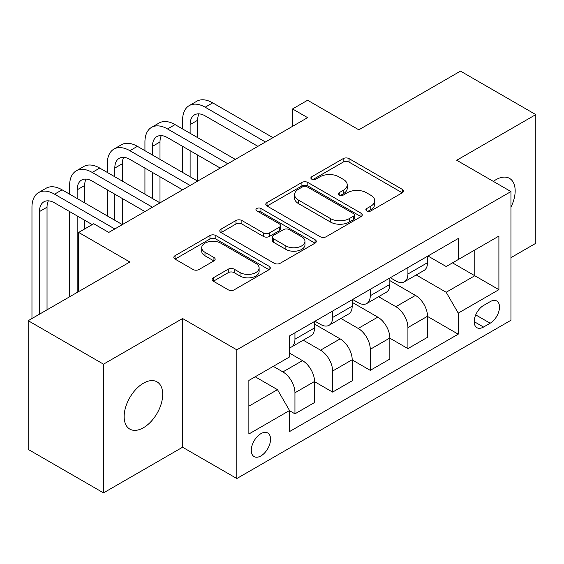 <?xml version="1.0" encoding="UTF-8"?>
<svg xmlns="http://www.w3.org/2000/svg" width="564" height="564" viewBox="0 0 564 564"><rect width="100%" height="100%" fill="white"/><g stroke="black" fill="none" stroke-linecap="round" stroke-linejoin="round"><path stroke-width="0.85" d="M366.734 210.915A2.926 1.692 0 0 0 370.872 210.915L402.294 192.775A4.181 2.411 0 0 0 403.514 191.069A4.181 2.411 0 0 0 402.294 189.363L349.067 158.632A4.181 2.411 0 0 0 343.152 158.632L311.737 176.772A2.926 1.692 0 0 0 310.877 177.97A2.926 1.692 0 0 0 311.737 179.162A2.926 1.692 0 0 0 315.875 179.162L319.943 176.814A13.381 7.727 0 0 1 338.865 176.814L343.3 179.373A13.381 7.727 0 0 1 347.22 184.837A13.381 7.727 0 0 1 343.3 190.301L339.232 192.648A2.926 1.692 0 0 0 338.379 193.847A2.926 1.692 0 0 0 339.232 195.038A2.926 1.692 0 0 0 343.377 195.038L347.438 192.691A13.381 7.727 0 0 1 366.367 192.691L370.802 195.25A13.381 7.727 0 0 1 374.722 200.713A13.381 7.727 0 0 1 370.802 206.177L366.734 208.525A2.926 1.692 0 0 0 365.881 209.723A2.926 1.692 0 0 0 366.734 210.915L366.734 208.525M143.425 427.745A27.262 15.743 120 0 0 161.241 403.718A27.262 15.743 120 0 0 157.06 381.87A27.262 15.743 120 0 0 143.425 383.224A27.262 15.743 120 0 0 125.617 407.25A27.262 15.743 120 0 0 129.79 429.098A27.262 15.743 120 0 0 143.425 427.745M510.949 207.192A27.262 15.743 120 0 0 509.518 178.379A27.262 15.743 120 0 0 495.883 179.733A27.262 15.743 120 0 0 493.345 181.397M260.913 455.923A13.635 7.868 120 0 0 269.818 443.91A13.635 7.868 120 0 0 267.731 432.983A13.635 7.868 120 0 0 260.913 433.66A13.635 7.868 120 0 0 252.009 445.673A13.635 7.868 120 0 0 254.096 456.6A13.635 7.868 120 0 0 260.913 455.923M213.347 277.791A4.181 2.411 0 0 0 212.12 279.497A4.181 2.411 0 0 0 213.347 281.21L228.279 289.825A4.181 2.411 0 0 0 234.187 289.825L269.084 269.684A4.181 2.411 0 0 0 270.304 267.978A4.181 2.411 0 0 0 269.084 266.271L215.857 235.541A4.181 2.411 0 0 0 209.942 235.541L175.052 255.682A4.181 2.411 0 0 0 173.825 257.396A4.181 2.411 0 0 0 175.052 259.102L193.092 269.514A4.181 2.411 0 0 0 199 269.514L213.932 260.892A4.181 2.411 0 0 0 215.159 259.186A4.181 2.411 0 0 0 213.932 257.48L204.993 252.312A11.188 6.458 0 0 1 201.715 247.744A11.188 6.458 0 0 1 208.617 241.78A11.188 6.458 0 0 1 220.813 243.183L255.852 263.409A11.188 6.458 0 0 1 259.123 267.978A11.188 6.458 0 0 1 252.221 273.942A11.188 6.458 0 0 1 240.031 272.546L234.187 269.169A4.181 2.411 0 0 0 228.279 269.169L213.347 277.791L213.347 281.21M510.949 257.649L535.8 243.303L535.8 114.598L460.492 71.12L358.817 129.819L307.606 100.251L292.547 108.944L307.606 117.643L108.782 232.431L93.723 223.732L78.657 232.431L78.657 291.567M103.508 364.175L103.508 492.88L182.588 447.231L182.588 318.526L103.508 364.175L28.2 320.697L129.868 261.999L78.657 232.431M182.588 318.526L236.817 349.828L510.949 191.563L510.949 320.267L236.817 478.533L236.817 349.828M535.8 114.598L456.72 160.254L510.949 191.563M320.239 236.739A4.181 2.411 0 0 0 326.154 236.739L361.045 216.59A4.181 2.411 0 0 0 362.264 214.884A4.181 2.411 0 0 0 361.045 213.178L307.817 182.447A4.181 2.411 0 0 0 301.902 182.447L267.012 202.596A4.181 2.411 0 0 0 265.785 204.302A4.181 2.411 0 0 0 267.012 206.008L320.239 236.739M257.981 211.549A2.926 1.692 0 0 1 260.949 211.958L260.949 208.483L315.064 239.721A4.181 2.411 0 0 1 316.284 241.427A4.181 2.411 0 0 1 315.064 243.14L280.174 263.282A4.181 2.411 0 0 1 274.259 263.282L221.032 232.551L221.032 229.139A4.181 2.411 0 0 0 219.805 230.845A4.181 2.411 0 0 0 221.032 232.551M221.032 229.139L235.963 220.517A4.181 2.411 0 0 1 241.878 220.517L263.466 232.981A4.181 2.411 0 0 0 269.38 232.981L279.286 227.264A4.181 2.411 0 0 0 280.505 225.551A4.181 2.411 0 0 0 279.286 223.845L256.81 210.873A2.926 1.692 0 0 1 255.95 209.674A2.926 1.692 0 0 1 257.762 208.116A2.926 1.692 0 0 1 260.949 208.483M103.508 492.88L28.2 449.402L28.2 320.697M490.158 301.655L483.531 305.484A13.205 7.628 120 0 0 474.909 317.116A13.205 7.628 120 0 0 476.932 327.698A13.205 7.628 120 0 0 483.531 327.049L490.158 323.221A13.205 7.628 120 0 0 498.787 311.582A13.205 7.628 120 0 0 496.764 301A13.205 7.628 120 0 0 490.158 301.655M427.956 256L446.18 266.518L458.229 259.567L458.229 238.516L289.529 335.918L289.529 356.963L248.865 380.439L248.865 434.012L289.529 410.529L289.529 431.573L458.229 334.177L458.229 313.133L446.18 292.265L416.225 274.971M458.229 259.567L498.9 236.083L498.9 289.656L458.229 313.133M182.588 447.231L236.817 478.533M292.547 108.944L292.547 126.336M452.504 262.866L474.796 275.74L474.796 250L498.9 236.083M446.18 292.265L474.796 275.74L498.9 289.656M248.865 406.179L277.481 389.661L255.189 376.787M289.529 410.705L294.951 413.835L294.951 392.791A17.04 9.842 -120 0 0 282.902 371.916L273.265 366.353M294.951 413.835L314.536 402.527L314.536 381.483A17.04 9.842 -120 0 0 302.487 360.615L289.529 353.134M314.536 381.659L332.612 392.093L332.612 371.049A17.04 9.842 -120 0 0 320.556 350.181L303.256 340.191M332.612 392.093L352.19 380.792L352.19 359.747A17.04 9.842 -120 0 0 340.141 338.872L314.536 324.088M352.19 359.917L370.266 370.351L370.266 349.306A17.04 9.842 -120 0 0 358.218 328.438L340.917 318.448M370.266 370.351L389.844 359.049L389.844 338.005A17.04 9.842 -120 0 0 377.795 317.13L352.19 302.346M389.844 338.174L407.92 348.615L407.92 327.571A17.04 9.842 -120 0 0 395.872 306.696L378.571 296.706M407.92 348.615L427.505 337.307L427.505 316.263A17.04 9.842 -120 0 0 415.449 295.395L389.844 280.611M390.295 277.742L395.872 280.957A17.04 9.842 -120 0 0 404.395 281.803A17.04 9.842 -120 0 0 407.92 273.998L407.92 267.562M352.641 299.477L358.218 302.699A17.04 9.842 -120 0 0 366.734 303.538A17.04 9.842 -120 0 0 370.266 295.74L370.266 289.304M314.987 321.219L320.556 324.434A17.04 9.842 -120 0 0 329.08 325.28A17.04 9.842 -120 0 0 332.612 317.483L332.612 311.046M427.505 316.439L458.229 334.177M404.395 281.803L423.973 270.494A17.04 9.842 -120 0 0 427.505 262.697L427.505 256.26M366.734 303.538L386.319 292.237A17.04 9.842 -120 0 0 389.844 284.432L389.844 277.996M329.08 325.28L348.658 313.979A17.04 9.842 -120 0 0 352.19 306.174L352.19 299.738M289.529 347.713A17.04 9.842 -120 0 0 291.426 347.022L311.004 335.714A17.04 9.842 -120 0 0 314.536 327.917L314.536 321.48M291.426 347.022A17.04 9.842 -120 0 0 294.951 339.218L294.951 332.788M277.481 389.661L289.529 410.529M367.904 211.331L370.802 209.653A13.381 7.727 0 0 0 374.722 204.196L374.722 200.713M347.22 184.837L347.22 188.32A13.381 7.727 0 0 1 343.3 193.776L340.402 195.454M402.238 192.81L349.067 162.115A4.181 2.411 0 0 0 343.152 162.115L312.907 179.578M360.988 216.625L307.817 185.93A4.181 2.411 0 0 0 301.902 185.93L267.068 206.036M353.649 216.082A2.926 1.692 0 0 0 354.509 214.884A2.926 1.692 0 0 0 353.649 213.693L306.929 186.719A2.926 1.692 0 0 0 302.79 186.719L298.504 189.194A13.381 7.727 0 0 0 294.584 194.658A13.381 7.727 0 0 0 298.504 200.114L330.441 218.557A13.381 7.727 0 0 0 349.363 218.557L353.649 216.082L353.649 219.558A2.926 1.692 0 0 0 354.509 218.36L354.509 214.884M294.584 194.658L294.584 198.133A13.381 7.727 0 0 0 298.504 203.597L298.504 200.114M353.649 219.558L349.363 222.033A13.381 7.727 0 0 1 330.441 222.033L298.504 203.597M221.088 232.587L235.963 224L235.963 220.517M280.505 225.551L280.505 229.033A4.181 2.411 0 0 1 279.286 230.739L269.38 236.457A4.181 2.411 0 0 1 263.466 236.457L241.878 224A4.181 2.411 0 0 0 235.963 224M260.949 211.958L315.008 243.169M285.863 245.911A11.188 6.458 0 0 0 298.053 247.314A11.188 6.458 0 0 0 304.962 241.343A11.188 6.458 0 0 0 301.684 236.781L289.339 229.654A4.181 2.411 0 0 0 283.424 229.654L273.519 235.371A4.181 2.411 0 0 0 272.292 237.077A4.181 2.411 0 0 0 273.519 238.783L285.863 245.911L285.863 249.394A11.188 6.458 0 0 0 298.053 250.79A11.188 6.458 0 0 0 304.962 244.825L304.962 241.343M272.292 237.077L272.292 240.553A4.181 2.411 0 0 0 273.519 242.266L273.519 238.783M285.863 249.394L273.519 242.266M259.123 267.978L259.123 271.453A11.188 6.458 0 0 1 252.221 277.425A11.188 6.458 0 0 1 240.031 276.022L234.187 272.652A4.181 2.411 0 0 0 228.279 272.652L213.396 281.239M201.715 247.744L201.715 251.227A11.188 6.458 0 0 0 204.993 255.795L204.993 252.312M213.883 260.928L204.993 255.795M269.028 269.719L215.857 239.016A4.181 2.411 0 0 0 209.942 239.016L175.108 259.13M182.588 128.945L182.588 120.252A31.951 18.45 60 0 1 189.208 105.623L196.737 101.273A31.951 18.45 60 0 1 212.713 102.859L272.962 137.644M189.208 105.623A31.951 18.45 60 0 1 205.183 107.209L265.433 141.994M257.903 146.337L205.183 115.902A21.298 12.295 -120 0 0 194.531 114.844A21.298 12.295 -120 0 0 190.117 124.602L190.117 133.294M198.986 113.865A21.298 12.295 -120 0 0 197.654 120.252L197.654 137.644M190.117 150.687L190.117 176.779M197.654 155.037L197.654 181.122L137.404 146.337L129.868 150.687L190.117 185.471M182.588 172.429L182.588 146.337M144.934 150.687L144.934 141.994A31.951 18.45 60 0 1 151.554 127.365L159.083 123.015A31.951 18.45 60 0 1 175.059 124.602L235.308 159.386M151.554 127.365A31.951 18.45 60 0 1 167.529 128.945L227.778 163.729M220.242 168.079L167.529 137.644A21.298 12.295 -120 0 0 156.877 136.587A21.298 12.295 -120 0 0 152.463 146.337L152.463 155.037M161.332 135.607A21.298 12.295 -120 0 0 159.993 141.994L159.993 159.386M152.463 172.429L152.463 198.514M159.993 176.779L159.993 202.864L99.743 168.079L92.214 172.429L152.463 207.214M144.934 194.171L144.934 168.079M182.588 189.821L129.868 159.386A21.298 12.295 -120 0 0 119.223 158.329A21.298 12.295 -120 0 0 114.809 168.079L114.809 176.779M123.671 157.349A21.298 12.295 -120 0 0 122.339 163.729L122.339 181.122M114.809 194.171L114.809 220.256M122.339 198.514L122.339 224.606L62.089 189.821L54.56 194.171L114.809 228.956M107.28 215.906L107.28 189.821M107.28 172.429L107.28 163.729A31.951 18.45 60 0 1 113.893 149.107A31.951 18.45 60 0 1 129.868 150.687M113.893 149.107L121.429 144.758A31.951 18.45 60 0 1 137.404 146.337M144.934 211.563L92.214 181.122A21.298 12.295 -120 0 0 81.561 180.071A21.298 12.295 -120 0 0 77.155 189.821L77.155 198.514M86.017 179.084A21.298 12.295 -120 0 0 84.685 185.471L84.685 202.864M77.155 215.906L77.155 292.434M84.685 220.256L84.685 228.956M69.619 296.784L69.619 211.563M69.619 194.171L69.619 185.471A31.951 18.45 60 0 1 76.239 170.843A31.951 18.45 60 0 1 92.214 172.429M76.239 170.843L83.768 166.5A31.951 18.45 60 0 1 99.743 168.079M92.214 224.606L54.56 202.864A21.298 12.295 -120 0 0 43.907 201.806A21.298 12.295 -120 0 0 39.494 211.563L39.494 314.176M48.363 200.826A21.298 12.295 -120 0 0 47.031 207.214L47.031 309.826M31.965 318.526L31.965 207.214A31.951 18.45 60 0 1 38.585 192.585A31.951 18.45 60 0 1 54.56 194.171M38.585 192.585L46.114 188.235A31.951 18.45 60 0 1 62.089 189.821M282.902 371.916L302.487 360.615M320.556 350.181L340.141 338.872M358.218 328.438L377.795 317.13M395.872 306.696L415.449 295.395M407.92 273.998L427.505 262.697M407.92 327.571L427.505 316.263M370.266 349.306L389.844 338.005M370.266 295.74L389.844 284.432M332.612 371.049L352.19 359.747M332.612 317.483L352.19 306.174M294.951 392.791L314.536 381.483M294.951 339.218L314.536 327.917M475.713 314.881L490.158 323.221M474.197 321.656L483.531 327.049M370.802 209.653L370.802 206.177M339.232 195.038L339.232 192.648M343.3 193.776L343.3 190.301M311.737 179.162L311.737 176.772M343.152 162.115L343.152 158.632M349.067 162.115L349.067 158.632M402.294 192.775L402.294 189.363M267.012 206.008L267.012 202.596M301.902 185.93L301.902 182.447M307.817 185.93L307.817 182.447M361.045 216.59L361.045 213.178M330.441 222.033L330.441 218.557M349.363 222.033L349.363 218.557M241.878 224L241.878 220.517M263.466 236.457L263.466 232.981M269.38 236.457L269.38 232.981M279.286 230.739L279.286 227.264M315.064 243.14L315.064 239.721M228.279 272.652L228.279 269.169M234.187 272.652L234.187 269.169M240.031 276.022L240.031 272.546M213.932 260.892L213.932 257.48M175.052 259.102L175.052 255.682M209.942 239.016L209.942 235.541M215.857 239.016L215.857 235.541M269.084 269.684L269.084 266.271M212.713 102.859L205.183 107.209M197.654 120.252L190.117 124.602M175.059 124.602L167.529 128.945M159.993 141.994L152.463 146.337M122.339 163.729L114.809 168.079M84.685 185.471L77.155 189.821M47.031 207.214L39.494 211.563"/></g></svg>
